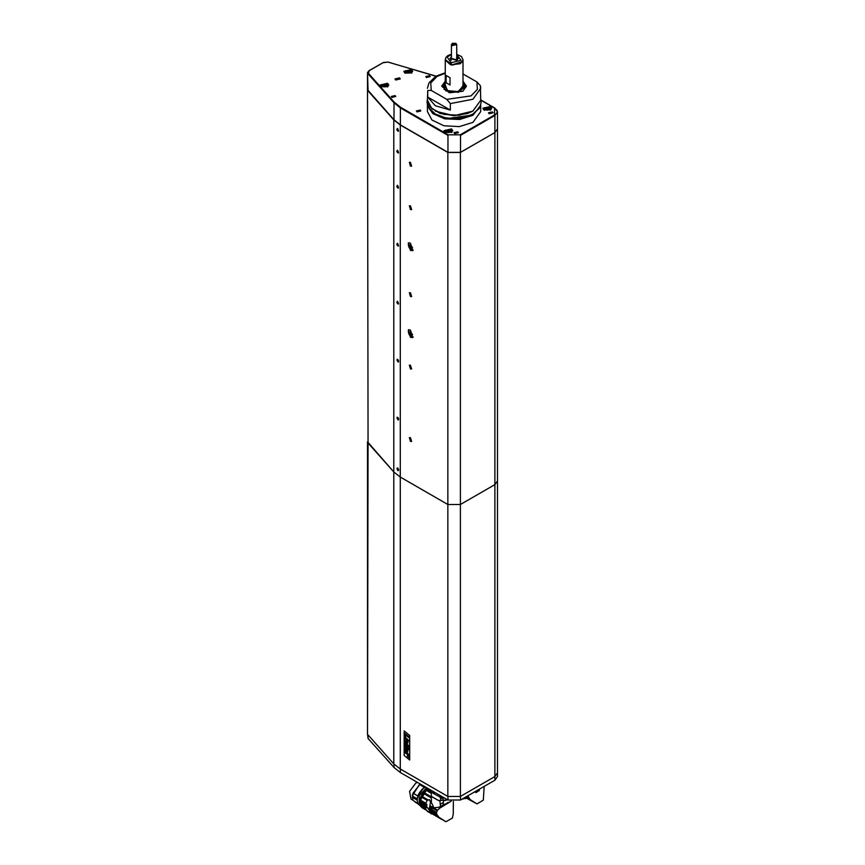 <?xml version="1.0" encoding="UTF-8"?>
<svg xmlns="http://www.w3.org/2000/svg" width="865" height="865" viewBox="0 0 865 865"><rect width="100%" height="100%" fill="white"/><g stroke="black" fill="none" stroke-linecap="round" stroke-linejoin="round"><path stroke-width="1.3" d="M492.347 111.888L488.563 112.796L489.212 113.704L492.996 112.796L492.347 111.888M429.613 75.666L425.818 76.574L426.477 77.482L430.262 76.574L429.613 75.666M399.5 77.839L394.948 78.931L395.727 80.013L400.279 78.931L399.5 77.839M457.845 131.815L454.049 132.713L454.709 133.621L458.493 132.713L457.845 131.815M420.195 110.082L416.411 110.98L417.06 111.888L420.844 110.98L420.195 110.082M395.1 95.593L391.315 96.491L391.964 97.399L395.748 96.491L395.1 95.593M490.466 106.46L482.886 108.266L484.195 110.082L491.763 108.266L490.466 106.46M411.416 69.514L403.847 71.319L405.144 73.136L412.713 71.319L411.416 69.514M387.574 83.278L380.005 85.084L381.303 86.9L388.872 85.084L387.574 83.278M451.562 128.917L443.994 130.723L445.291 132.54L452.871 130.723L451.562 128.917M480.897 100.059L494.758 108.06L497.451 111.888L497.451 480.983L494.856 484.605L460.353 504.533L447.8 504.533L400.29 477.102L393.813 471.966L393.813 119.9L400.29 125.025L447.8 152.456L460.353 152.456L494.856 132.54L497.451 128.917L494.856 132.54L460.504 152.37L447.962 152.37L400.409 124.917L393.986 119.846L367.549 89.733L368.036 442.977L367.549 89.592M427.461 105.249L427.461 111.531L431.949 120.062L443.886 125.728L459.272 126.604L472.896 122.398L480.691 111.531L480.691 105.249M445.205 81.159L441.658 86.176L449.324 92.793L462.861 91.247L466.495 86.176L462.948 81.159M450.308 110.082L450.308 103.562L446.783 99.345L431.257 90.382L427.732 90.522L427.732 97.042L435.257 105.735L450.308 110.082L427.732 97.042M446.783 99.345L471.014 95.95L477.361 89.43L476.896 81.959L462.948 73.903M476.896 81.959L480.367 85.7L480.691 88.349L472.896 99.216L450.308 103.562M445.205 82.067L442.631 86.241L445.983 90.922L458.461 92.35L465.521 86.241L462.948 82.067M445.205 84.1L442.772 87.257M445.205 84.759L447.335 90.684L458.893 91.539L463.262 85.3L462.948 84.759M464.127 89.409L463.262 85.3M445.205 86.241L447.735 90.63L457.888 91.647L462.948 86.241M466.495 86.208L462.948 81.224M445.205 81.224L441.658 86.208M444.891 85.3L444.037 89.409M465.381 87.257L462.948 84.1M409.264 72.974L407.318 72.974M409.761 72.898L407.739 73.211L406.258 72.357L406.799 71.19L408.821 70.876L410.302 71.73L409.761 72.898M406.799 72.671L406.799 71.19M407.253 72.93L408.821 72.692L408.821 70.876M409.307 72.974L408.821 72.692M385.422 86.738L383.476 86.738M385.92 86.662L383.898 86.976L382.417 86.122L382.957 84.954L384.979 84.64L386.46 85.494L385.92 86.662M382.957 86.435L382.957 84.954M383.411 86.695L384.979 86.457L384.979 84.64M385.466 86.738L384.979 86.457M488.303 109.92L486.368 109.92M488.812 109.844L486.79 110.158L485.308 109.304L485.849 108.136L487.871 107.822L489.352 108.676L488.812 109.844M485.849 109.617L485.849 108.136M486.303 109.877L487.871 109.639L487.871 107.822M488.357 109.92L487.871 109.639M449.411 132.377L447.464 132.377M449.908 132.302L447.886 132.615L446.405 131.761L446.956 130.593L448.967 130.28L450.449 131.134L449.908 132.302M446.956 132.075L446.956 130.593M447.4 132.334L448.967 132.096L448.967 130.28M449.454 132.377L448.967 132.096M413.275 336.993L411.243 336.745L409.826 335.512L408.258 331.576L409.069 329.695M412.627 334.766L408.702 332.506L412.627 334.766M410.659 335.263L411.664 335.361L410.659 332.009L409.664 331.911L410.659 335.263M409.848 332.484L410.843 335.166L411.751 335.306M411.924 334.236L410.453 332.149M411.178 332.42L410.551 331.944M410.475 331.911L409.805 332.506M409.426 332.733L411.026 334.798L412.075 334.506M411.978 333.793L411.675 333.09M410.853 332.852L410.778 332.214M409.761 331.857L409.426 332.722M413.275 250.061L411.243 249.812L409.826 248.579L408.258 244.654L409.069 242.762M412.627 247.844L408.702 245.574L412.627 247.844M410.659 248.331L411.664 248.439L410.659 245.076L409.664 244.979L410.659 248.331M409.848 245.552L410.843 248.233L411.751 248.374M411.924 247.304L410.453 245.228M411.178 245.487L410.551 245.011M410.475 244.979L409.805 245.574M409.426 245.801L411.026 247.877L412.075 247.574M411.978 246.86L411.675 246.157M410.853 245.919L410.778 245.282M409.761 244.936L409.426 245.79M397.284 359.278L396.992 360.456L398.56 361.819M398.549 360.543L397.349 359.71L397.262 360.478L397.835 361.321L398.592 360.662M398.56 360.9L397.835 361.321M398.149 359.97L397.262 360.478M397.835 185.651L396.84 186.689L398.57 187.954M396.797 186.635L397.403 185.294M397.868 186.007L397.1 186.71L398.343 187.619L397.868 186.007M398.408 187.132L397.673 187.554M397.997 186.191L397.1 186.71M397.835 128.788L396.84 129.815L398.57 131.08M396.797 129.772L397.403 128.431M397.868 129.134L397.1 129.847L398.343 130.756L397.868 129.134M398.408 130.258L397.673 130.68M397.997 129.328L397.1 129.847M397.835 150.521L396.84 151.548L398.57 152.813M396.797 151.505L397.403 150.164M397.868 150.867L397.1 151.58L398.343 152.489L397.868 150.867M398.408 151.991L397.673 152.413M397.997 151.061L397.1 151.58M397.835 301.561L396.84 302.588L398.57 303.864M396.797 302.545L397.403 301.204M397.868 301.907L397.1 302.62L398.343 303.529L397.868 301.907M398.408 303.042L397.673 303.464M397.997 302.101L397.1 302.62M397.835 243.606L396.84 244.633L398.57 245.909M396.797 244.59L397.403 243.249M397.868 243.952L397.1 244.665L398.343 245.574L397.868 243.952M398.408 245.087L397.673 245.509M397.997 244.146L397.1 244.665M494.856 780.176L494.856 484.595L497.451 480.983L497.451 772.932L494.856 776.554L460.353 796.47L494.856 776.554L497.451 772.932L497.451 776.554L494.856 780.176L460.504 800.006L447.962 800.006L400.409 772.553L393.986 767.482L393.986 764.098M435.83 76.25L388.05 62.075L383.411 62.496L369.171 70.725L368.447 73.406L394.375 102.34L400.722 107.347L448.275 134.799L460.191 134.799L494.542 114.969L494.542 108.082L496.986 110.179L497.451 111.888L494.856 115.51L494.856 484.595L460.353 504.533L460.353 796.47L447.8 796.47L400.29 769.039L393.813 763.914L368.047 734.947L368.047 738.548L393.986 767.482M368.047 738.548L367.549 733.909M447.692 799.855L438.642 800.547L431.43 796.514M431.473 796.568L431.235 792.102M431.408 796.47L438.642 800.547M440.599 800.59L440.599 798.417M432.316 790.978L434.165 792.102L434.165 793.908L433.419 793.475L440.35 797.162L443.172 797.238L439.625 796.222M443.085 798.417L443.085 800.59M445.043 800.547L447.367 799.66M428.38 791.324L430.132 791.399L427.375 790.675L427.202 789.042L433.419 793.475L433.419 791.67M434.165 792.102L435.365 792.74M439.625 796.784L440.804 798.492L443.983 797.703M427.202 788.015L427.202 789.042L430.273 790.232M425.904 788.318L427.029 787.918L425.894 788.307M427.137 787.983L425.98 788.361M427.202 788.069L426.002 788.512M419.622 799.995L419.049 799.649L425.991 788.372L419.071 796.07L419.276 804.515L420.022 804.969L420.109 801.368M427.202 788.761L419.449 801.952L420.012 804.915M422.077 807.748L420.844 806.515M424.596 808.743L420.693 806.429L420.022 804.969L424.456 807.607M451.249 801.206L439.961 808.018L437.517 810.181L436.63 812.44L436.717 814.333L438.923 817.263L445.864 821.75L452.427 818.063L453.303 814.062L453.411 801.477M450.892 801.336L448.503 802.677M436.717 814.333L430.662 810.743L431.44 812.808L438.923 817.263M430.662 810.743L430.64 810.008L436.652 813.587M436.63 812.44L430.64 808.883L430.64 810.008M437.074 810.808L429.829 806.504L432.435 808.688L430.673 807.91L430.824 812.549L432.1 813.695M429.829 806.504L429.948 805.683L437.517 810.181M439.961 808.018L438.706 807.272L433.927 807.834L431.581 803.034L430.478 802.385L429.948 805.683M438.706 807.272L440.761 807.456M443.886 805.423L443.161 805.001L439.68 806.818M443.161 805.001L444.74 804.904M447.756 803.109L444.069 804.504M447.205 802.785L447.973 802.363M445.864 821.75L443.064 820.085M443.291 820.139L443.886 820.496M439.712 817.976L432.068 813.695L441.788 819.469M430.64 811.586L429.527 810.927L430.413 813.187L424.791 809.143L424.488 804.234L419.914 801.52M426.499 807.737L426.91 804.385L425.45 804.537L427.126 800.395L429.613 799.725L430.478 802.385M429.527 810.927L429.527 807.272L430.64 808.818M426.142 805.239L426.553 804.439M429.527 810.408L426.142 805.856M427.602 811.511L425.602 808.991L426.142 804.666M430.467 801.336L431.581 803.034M440.49 806.407L439.863 800.601M431.332 796.33L431.365 801.866M440.253 804.212L443.312 802.471L443.042 805.066M443.702 800.601L443.312 802.471M424.758 809.089L421.028 806.872M431.332 797.973L423.234 793.151L421.514 796.016L427.883 799.801M427.126 800.395L421.136 796.827L421.514 796.016M421.136 796.827L420.163 799.865L425.71 803.163M425.537 803.953L420.022 800.676L420.163 799.865M420.022 800.676L425.45 804.537M426.759 804.407L426.91 805.369M425.569 804.915L424.456 804.255M419.893 803.617L424.456 806.331M424.456 807.045L419.903 804.342M423.234 793.151L427.202 789.291M423.774 792.448L431.332 796.935M426.64 789.68L427.202 790.015M429.646 791.464L431.235 792.416M431.235 793.291L426.002 790.178M419.709 799.563L419.049 799.649M425.991 788.372L419.557 799.465M425.872 788.599L425.872 789.183M417.19 798.827L412.302 795.93L412.994 793.129L417.471 795.789L424.174 787.291L417.838 796.114M412.302 795.93L419.114 784.998M417.481 782.403L415.903 783.085L409.588 791.399L411.026 799.065L412.94 800.201M424.153 787.301L419.698 784.663L412.994 793.129M417.903 803.801L415.016 801.942M412.994 800.374L417.773 803.574L412.994 800.374L412.302 797.281L417.092 800.125M467.781 795.8L470.084 799.574L476.993 803.909L483.319 800.093L484.141 786.361M466.873 797.8L470.084 799.574M467.846 796.697L467.024 796.243M476.993 803.909L473.944 802.223M474.398 802.342L475.047 802.698M470.874 800.266L466.83 798.027M475.664 791.259L479.145 790.837L479.459 789.064M397.284 417.233L396.992 418.411L398.56 419.774M398.549 418.498L397.349 417.665L397.262 418.433L397.835 419.276L398.592 418.617M398.56 418.855L397.835 419.276M398.149 417.914L397.262 418.433M397.284 467.943L396.992 469.122L398.56 470.484M398.549 469.208L397.349 468.376L397.262 469.144L397.835 469.987L398.592 469.327M398.56 469.565L397.835 469.987M398.149 468.625L397.262 469.144M397.759 359.451L397.111 359.332L397.759 361.84L398.419 361.959L397.759 359.451M397.489 303.647L398.419 304.004L397.759 301.496M397.489 245.692L398.419 246.049L397.759 243.541M397.489 187.737L398.419 188.094L397.759 185.586M397.489 130.875L398.419 131.221L397.759 128.723M397.489 152.608L398.419 152.954L397.759 150.456M397.759 417.406L397.111 417.287L397.759 419.795L398.419 419.903L397.759 417.406M397.759 468.116L397.111 467.987L397.759 470.506L398.419 470.614L397.759 468.116M410.475 205.881L409.361 205.773L410.475 209.503L411.589 209.611L410.475 205.881M410.475 162.415L409.361 162.306L410.475 166.037L411.589 166.145L410.475 162.415M410.475 292.813L409.361 292.705L410.475 296.436L411.589 296.544L410.475 292.813M410.475 365.257L409.361 365.149L410.475 368.879L411.589 368.987L410.475 365.257M410.475 437.701L409.361 437.593L410.475 441.323L411.589 441.431L410.475 437.701M410.475 243.195L408.258 242.968L410.475 250.439L412.692 250.655L410.475 243.195M410.475 330.127L408.258 329.9L410.475 337.372L412.692 337.588L410.475 330.127M409.707 735.488L409.707 759.989L404.225 755.48L404.225 730.968L409.707 735.488L409.707 759.989L404.225 755.48L404.225 730.968L409.707 735.488M393.813 763.914L393.813 471.966L367.549 441.81L367.549 733.758L368.036 442.988L393.813 471.966L400.29 477.091L400.29 769.039M405.101 751.826L407.739 753.231L408.68 755.264L404.993 752.864L405.134 751.804L407.188 752.788L408.68 755.264L404.993 752.864L405.101 751.826M407.145 741.846L405.025 738.915L407.739 741.143L407.804 743.035L407.091 743.468L405.025 741.781L405.025 740.937L407.285 742.343L405.025 738.915L407.739 741.143L407.804 743.035L407.091 743.468L405.025 741.781L405.025 740.937L406.972 742.538L407.145 741.846M405.025 745.933L408.129 748.485L405.025 744.246L408.15 745.89L405.025 743.403L405.025 742.592L408.767 745.662L408.767 746.928L406.193 745.565L408.767 748.42L408.767 749.696L405.025 746.744L405.025 745.933L408.129 748.485L405.025 744.246L408.15 745.89L405.025 743.403L405.025 742.592L408.767 745.662L408.767 746.928L406.193 745.565L408.767 748.42L408.767 749.696L405.025 746.744L405.025 745.933M405.025 738.072L405.025 737.229L407.739 739.445L407.739 740.299L405.025 738.072L405.025 737.229L407.739 739.445L407.739 740.299L405.025 738.072M405.025 736.656L405.642 737.164L405.025 733.563L408.767 736.634L408.767 737.521L405.642 734.958L405.642 737.164L405.642 734.958L408.767 737.521L408.767 736.634L405.025 733.563L405.025 736.656M408.767 740.299L408.107 739.748L408.767 741.143L408.107 740.602L408.107 739.748L408.107 740.602L408.767 741.143L408.767 740.289M405.544 748.225L404.95 749.177L405.436 750.766L407.469 752.042L407.35 749.587L406.15 748.409L405.112 748.485L405.436 750.766L406.582 751.912L407.469 752.042L407.804 751.144L407.35 749.587L405.544 748.225M407.242 755.902L408.572 757.567L407.999 755.642L407.242 755.902L408.572 757.567L407.999 755.642L407.242 755.902M407.999 755.815L408.485 757.372L407.372 755.999L407.999 755.815L408.485 757.372L407.372 755.999L407.999 755.815M405.782 750.269L406.161 749.252L407.101 751.188L405.782 750.269L406.161 749.252L407.253 750.831L405.782 750.269M408.183 757.08L407.566 755.826L408.183 757.08M408.193 756.918L408.053 756.378L408.193 756.918M460.353 152.456L460.353 504.522L447.8 504.522L400.29 477.091L400.29 125.025M393.813 119.9L368.036 90.912L367.549 72.714L368.944 70.703L383.411 62.496M451.249 57.014L450.07 58.647L451.411 56.917L450.081 58.647L451.249 60.28M456.904 60.28L458.072 58.647L456.904 60.28L450.081 58.647L456.904 60.269L458.082 58.647L456.904 57.014M451.411 58.366L455.985 59.75L456.742 58.366M462.948 59.912L462.278 62.053L452.352 65.113L445.205 59.912M450.07 77.709L450.07 84.954L446.156 82.683L446.156 75.439L450.07 77.709M445.205 60.096L450.676 64.821L460.353 63.718L462.948 60.096L462.278 61.685L452.352 64.756L445.205 59.728L445.205 87.7M446.156 82.683L450.07 84.954M455.963 43.434L452.503 43.25L452.503 45.056L455.65 43.25L456.742 44.515L452.19 45.607L451.411 44.515L452.363 43.337M447.962 152.37L447.962 135.34L400.409 107.887L400.409 124.917M494.542 114.969L494.856 115.51L460.504 135.34L460.504 152.37M393.986 119.846L393.986 102.816L368.047 73.893L368.447 73.406M400.722 107.347L400.409 107.887L393.986 102.816L394.375 102.34M460.191 134.799L448.275 134.799M494.542 108.082L480.94 100.232M369.171 70.725L367.549 72.714L367.549 89.733M383.098 62.68L388.05 62.075M388.255 62.139L435.949 76.174M427.916 106.503L433.83 114.104L445.767 118.775L472.777 115.077L480.237 106.503M480.637 105.433L472.896 115.294L459.693 119.446L444.697 118.808L432.695 113.585L427.515 105.433M472.777 111.163L454.028 115.64L435.322 111.131M480.691 100.221L472.863 111.174L467.576 113.542L454.049 115.672L440.123 113.38L430.327 107.206L428.391 104.287L427.461 100.221L431.949 108.763L443.886 114.429L459.272 115.294L472.896 111.088L480.691 100.221L480.421 86.176M445.205 73.33L437.139 76.39L430.792 82.91L431.257 90.382M427.732 90.522L427.461 100.221M410.94 70.692L411.924 72.779M411.07 73.32L410.789 70.595L405.49 73.32M404.636 72.779L405.696 70.638M387.109 84.456L388.082 86.543M387.228 87.073L386.947 84.359L381.649 87.073M380.795 86.543L381.854 84.402M489.99 107.638L490.974 109.725M490.12 110.255L489.839 107.541L484.541 110.255M483.676 109.725L484.746 107.584M451.098 130.085L452.081 132.183M451.216 132.713L450.935 129.999L445.637 132.713M444.783 132.183L445.843 130.042M400.409 769.104L400.409 772.553M447.962 800.006L447.962 796.557M460.504 796.384L460.504 800.006M427.786 788.35L427.786 789.907M440.35 795.605L440.35 797.162M437.095 815.122L430.781 811.359M430.9 812.689L429.775 812.019M425.839 809.683L424.715 809.013M430.824 812.549L429.71 811.878M419.882 802.482L424.456 805.207M425.764 809.532L424.65 808.872M425.569 808.57L424.456 807.91M468.235 797.465L466.916 796.741M466.916 796.308L465.684 798.611L463.013 798.557M462.689 799.152L466.916 797.379M479.459 790.134L476.215 792.502L475.761 791.389M447.8 796.47L447.8 152.456M451.411 54.571L447.108 56.982L451.195 62.669L461.045 60.312L456.742 54.571M427.461 88.349L428.889 82.932L435.809 76.261L445.205 72.768M479.199 108.417L472.809 114.169L462.97 117.781L454.049 118.678L445.259 117.791L434.836 113.866L429.559 109.271L427.267 104.395M412.054 72.671L410.897 70.584L404.506 72.671M388.212 86.435L387.055 84.348L380.665 86.435M491.093 109.617L489.947 107.53L483.557 109.617M452.2 132.075L451.054 129.988L444.664 132.075M435.311 114.115L428.294 107.292L427.018 102.254L427.461 99.259M480.691 99.259L481.135 102.254L479.826 107.357L472.96 114.039M409.956 332.441L410.637 332.041M411.383 334.55L412.054 334.16M408.626 333.425L409.826 335.512M409.956 245.509L410.637 245.109M411.383 247.617L412.054 247.228M408.626 246.493L409.826 248.579M440.804 798.492L442.88 798.492M425.504 787.042L422.347 789.15L419.33 792.902L417.481 797.325L417.092 800.298L417.979 803.942L420.368 805.856M427.299 811.37L428.748 812.235M430.197 813.089L431.646 813.954M422.034 807.726L425.018 809.499M466.743 798.287L473.144 801.823M476.215 792.502L474.474 791.94M462.948 59.728L461.478 56.539L456.742 54.3M451.411 54.3L448.124 55.468L446.026 57.295L445.205 59.728M462.948 60.096L462.948 87.7M456.742 58.928L456.742 44.515M451.411 58.928L451.411 44.515"/></g></svg>
